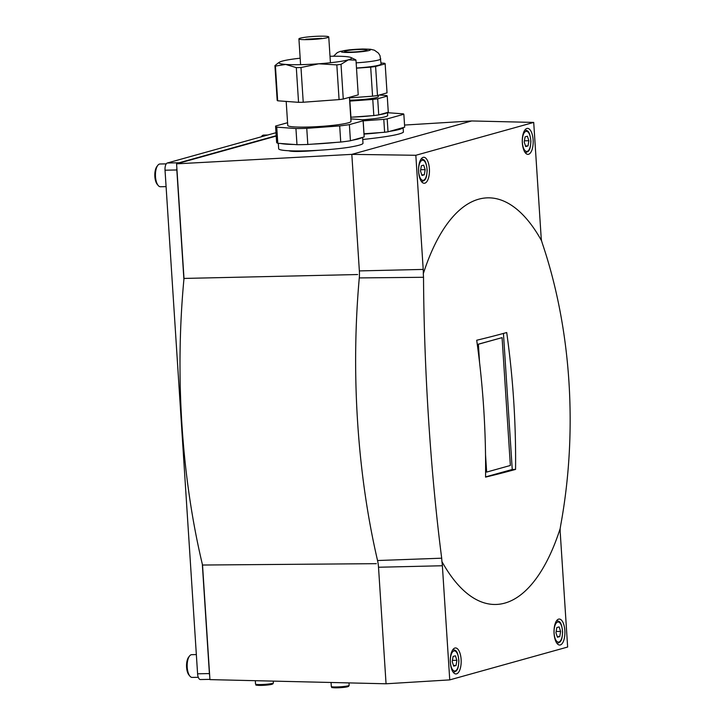 <?xml version="1.0" encoding="UTF-8"?>
<svg xmlns="http://www.w3.org/2000/svg" width="724" height="724" viewBox="0 0 724 724"><rect width="100%" height="100%" fill="white"/><g stroke="black" fill="none" stroke-linecap="round" stroke-linejoin="round"><path stroke-width="1.09" d="M330.008 56.273A36.408 3.557 176.3 0 1 344.886 56.508A36.408 3.557 176.3 0 1 351.059 57.558L355.493 59.703A40.635 3.964 176.3 0 1 355.982 60.173L358.226 94.871L343.267 99.043A40.635 3.964 176.3 0 1 339.076 99.604L303.229 102.238A40.635 3.964 176.3 0 1 298.55 102.328L277.663 100.79A40.635 3.964 176.3 0 1 277.174 100.319L274.93 65.612A40.635 3.964 176.3 0 0 275.419 66.083L277.663 100.79M303.229 102.238L300.985 67.531A40.635 3.964 176.3 0 1 296.306 67.622L298.55 102.328M343.267 99.043L341.022 64.336A40.635 3.964 176.3 0 1 336.832 64.898L339.076 99.604M275.419 66.083L285.709 64.436A36.408 3.557 176.3 0 1 278.966 62.825A36.408 3.557 176.3 0 1 279.455 62.183A36.408 3.557 176.3 0 1 282.251 61.115A36.408 3.557 176.3 0 1 300.17 58.201M278.224 62.997L274.93 65.612M300.985 67.531L318.759 63.793A36.408 3.557 176.3 0 1 285.709 64.436L296.306 67.622M341.022 64.336L348.344 59.83A36.408 3.557 176.3 0 1 318.759 63.793L336.832 64.898M351.059 57.558A36.408 3.557 176.3 0 1 351.629 58.119A36.408 3.557 176.3 0 1 348.344 59.83L355.982 60.173M349.439 97.324L350.995 121.379A31.693 3.095 176.3 0 1 348.135 122.863A31.693 3.095 176.3 0 1 312.741 126.872A31.693 3.095 176.3 0 1 287.745 125.469L286.188 101.414M350.832 118.89L361.991 119.704A43.883 4.281 176.3 0 1 363.158 120.591A43.883 4.281 176.3 0 1 363.122 120.79L349.384 124.618A43.883 4.281 176.3 0 1 339.692 125.922L306.759 128.338A43.883 4.281 176.3 0 1 295.935 128.546L276.749 127.134A43.883 4.281 176.3 0 1 275.582 126.257A43.883 4.281 176.3 0 1 275.618 126.048L287.564 122.718M276.749 127.134L277.79 143.28A43.883 4.281 176.3 0 1 276.622 142.393L275.582 126.257M295.935 128.546L296.985 144.691L294.107 144.474A42.254 4.127 176.3 0 1 280.668 143.488L277.79 143.28M306.759 128.338L307.809 144.474A43.883 4.281 176.3 0 1 296.985 144.691M339.692 125.922L340.733 142.058L335.8 142.42A42.254 4.127 176.3 0 1 312.741 144.112L307.809 144.474M349.384 124.618L350.425 140.764A43.883 4.281 176.3 0 1 340.733 142.058M278.315 143.316L278.659 148.746A42.254 4.127 176.3 0 0 303.98 150.882A42.254 4.127 176.3 0 0 349.33 147.234C356.534 145.986 360.932 144.872 362.516 143.904L362.977 143.433A42.254 4.127 176.3 0 0 362.996 143.289L362.615 137.37M363.158 120.591L364.199 136.727A43.883 4.281 176.3 0 1 364.163 136.936L362.109 137.506A42.254 4.127 176.3 0 1 352.488 140.194L350.425 140.764M288.749 150.755C291.863 151.859 301.854 151.696 318.705 150.284M362.751 139.488C386.851 136.927 400.399 134.492 403.386 132.193L403.123 127.605M404.553 125.062L471.713 120.953L351.819 154.366L359.357 270.912A19.503 8.172 88.9 0 1 359.276 277.916A401.748 168.348 88.9 0 0 377.548 560.53A19.503 8.172 88.9 0 1 378.516 567.245L386.055 683.782L449.749 679.89L442.373 565.752A21.919 9.186 88.9 0 0 441.921 561.562L441.694 558.195L377.548 560.53M276.215 136.076L176.584 163.841L351.819 154.366L415.829 155.28L533.715 122.419L471.713 120.953M533.715 122.419L541.1 236.558A21.919 9.186 88.9 0 0 541.543 240.748L542.584 244.106C571.462 329.773 577.897 431.549 560.747 525.009L560.159 528.62A21.919 9.186 88.9 0 0 560.258 532.9L567.643 647.039L449.749 679.89M441.694 558.195C430.59 472.175 424.047 370.407 423.522 277.283L423.305 273.699A21.919 9.186 88.9 0 0 423.205 269.418L415.829 155.28M176.584 163.841L183.996 278.432A394.879 165.47 88.9 0 0 202.53 565.028L376.326 563.67M202.53 565.028L209.942 679.619L386.055 683.782M183.996 278.432L357.629 274.541M423.169 157.361A13.005 5.448 88.9 0 0 418.581 171.072A13.005 5.448 88.9 0 0 424.255 183.272A13.005 5.448 88.9 0 0 429.45 170.167A13.005 5.448 88.9 0 0 423.757 157.271A13.005 5.448 88.9 0 0 423.169 157.361M541.543 240.748A203.353 85.206 88.9 0 0 478.673 199.2A203.353 85.206 88.9 0 0 423.305 273.699M526.9 128.456A13.005 5.448 88.9 0 0 522.303 142.166A13.005 5.448 88.9 0 0 527.986 154.366A13.005 5.448 88.9 0 0 533.181 141.261A13.005 5.448 88.9 0 0 527.479 128.365A13.005 5.448 88.9 0 0 526.9 128.456M441.921 561.562A203.353 85.206 88.9 0 0 560.159 528.62M485.56 477.116A835.831 754.517 -105.6 0 0 476.709 340.244A835.768 81.559 -3.7 0 0 506.709 332.533A838.6 757.014 74.4 0 1 515.56 469.414A835.768 81.559 176.3 0 1 485.56 477.116M558.629 619.129A13.005 5.448 88.9 0 0 554.041 632.848A13.005 5.448 88.9 0 0 559.715 645.039A13.005 5.448 88.9 0 0 564.91 631.934A13.005 5.448 88.9 0 0 559.209 619.047A13.005 5.448 88.9 0 0 558.629 619.129M454.898 648.034A13.005 5.448 88.9 0 0 450.31 661.754A13.005 5.448 88.9 0 0 455.984 673.944A13.005 5.448 88.9 0 0 461.179 660.84A13.005 5.448 88.9 0 0 455.487 647.953A13.005 5.448 88.9 0 0 454.898 648.034M453.704 666.143L456.039 665.492L456.889 660.324L455.405 655.808L453.079 656.451L452.219 661.618L453.704 666.143M557.426 637.229L559.761 636.586L560.62 631.419L559.136 626.894L556.801 627.545L555.951 632.713L557.426 637.229M525.696 146.556L528.031 145.904L528.882 140.737L527.407 136.221L525.072 136.872L524.221 142.04L525.696 146.556M421.974 175.461L424.3 174.81L425.16 169.642L423.676 165.126L421.341 165.778L420.49 170.945L421.974 175.461M453.505 665.537L456.039 665.492M452.419 660.406L456.889 660.324M421.775 174.864L424.3 174.81M420.689 169.733L425.16 169.642M525.497 145.949L528.031 145.904M524.42 140.827L528.882 140.737M557.236 636.631L559.761 636.586M556.15 631.5L560.62 631.419M485.56 476.908L512.239 469.478L515.56 469.414M512.239 469.478L503.442 333.438M479.56 362.48L478.383 344.244L502.085 337.637L478.084 344.253L478.908 357.013M485.587 460.301L486.646 472.084L485.533 454.826M502.085 337.637L510.357 465.478L486.646 472.084M403.087 127.614A42.254 4.127 176.3 0 1 389.621 131.361L404.689 127.162L403.847 114.256A43.883 4.281 176.3 0 0 403.458 113.867L387.503 112.7M364.027 134.094A42.254 4.127 -3.7 0 0 380.797 132.546L384.625 132.266A43.883 4.281 176.3 0 0 388.028 131.813L389.621 131.361M363.177 120.863L383.783 119.351A43.883 4.281 176.3 0 0 387.186 118.899L388.028 131.813M383.783 119.351L384.625 132.266M387.485 112.464L387.684 115.478A27.63 2.697 176.3 0 1 385.195 116.772A27.63 2.697 176.3 0 1 362.272 119.813M387.186 118.899L403.847 114.256M387.376 112.501A27.63 2.697 176.3 0 1 384.987 113.55A27.63 2.697 176.3 0 1 379.638 114.654L388.281 112.247A28.444 2.778 176.3 0 0 388.281 112.193A28.444 2.778 176.3 0 0 388.272 112.148M349.683 101.107A28.444 2.778 176.3 0 0 349.882 101.107L350.932 117.243L353.095 117.089A27.63 2.697 -3.7 0 0 371.647 115.722L373.819 115.559A28.444 2.778 176.3 0 0 378.733 114.908L379.638 114.654M379.358 95.016L386.661 95.55A28.444 2.778 176.3 0 1 387.24 96.057A28.444 2.778 176.3 0 1 387.24 96.102L388.281 112.247M349.882 101.107L372.769 99.423A28.444 2.778 176.3 0 0 377.693 98.763L378.733 114.908M372.769 99.423L373.819 115.559M378.236 95.324L378.317 96.627A19.503 1.901 176.3 0 1 376.561 97.55A19.503 1.901 176.3 0 1 349.62 100.156M377.693 98.763L387.24 96.102M387.023 92.781A28.444 2.778 176.3 0 1 387.032 92.826A28.444 2.778 176.3 0 1 387.032 92.871L377.485 95.541A28.444 2.778 176.3 0 1 372.561 96.192L349.674 97.876A28.444 2.778 176.3 0 1 349.475 97.885M381.032 63.006L384.58 63.269A28.444 2.778 176.3 0 1 385.15 63.775A28.444 2.778 176.3 0 1 385.15 63.821L387.032 92.871M356.498 68.183L370.688 67.142A28.444 2.778 176.3 0 0 375.602 66.481L377.485 95.541M370.688 67.142L372.561 96.192M349.638 97.269L349.674 97.876M333.538 56.228L337.275 52.626L340.162 51.413L349.194 49.847L362.48 49.006L370.453 49.259L374.417 50.209L378.462 53.142L380.019 55.685L381.096 64.038A24.381 2.38 176.3 0 1 378.905 65.178A24.381 2.38 176.3 0 1 356.489 68.011M375.602 66.481L385.15 63.821M365.991 50.562A11.213 1.095 176.3 0 1 353.466 51.983A11.213 1.095 176.3 0 1 344.624 51.485A11.213 1.095 176.3 0 1 355.737 49.666A11.213 1.095 176.3 0 1 367.005 50.037A11.213 1.095 176.3 0 1 365.991 50.562M364.009 133.777L380.797 132.546M353.095 117.089L371.647 115.722M363.122 120.79L364.163 136.936M327.411 37.648A14.951 1.457 176.3 0 1 310.714 39.539A14.951 1.457 176.3 0 1 298.922 38.879A14.951 1.457 176.3 0 1 313.745 36.453A14.951 1.457 176.3 0 1 328.759 36.951A14.951 1.457 176.3 0 1 327.411 37.648M362.109 137.506L352.488 140.194M335.8 142.42L312.741 144.112M294.107 144.474L280.668 143.488M275.998 132.709L167.307 163A6.498 2.724 88.9 0 0 165.027 170.203L197.589 673.8A6.498 2.724 88.9 0 0 200.412 679.546L209.924 679.365M276.188 135.714L179.109 162.773A6.498 2.724 88.9 0 0 178.24 163.38M176.846 167.796A6.498 2.724 88.9 0 0 176.828 169.977L183.905 279.41M202.322 564.141L209.399 673.573A6.498 2.724 88.9 0 0 209.689 675.664M196.349 654.577L191.724 654.668A11.376 4.769 88.9 0 0 189.543 655.998L188.638 657.166A10.073 4.226 88.9 0 0 186.539 666.152A10.073 4.226 88.9 0 0 188.982 675.039L189.932 676.18A11.376 4.769 88.9 0 0 192.159 677.42L198.295 677.302M189.543 655.998A11.376 4.769 88.9 0 0 187.172 666.134A11.376 4.769 88.9 0 0 189.932 676.18M166.239 163.868L159.986 163.995A11.376 4.769 88.9 0 0 157.814 165.316L156.909 166.493A10.073 4.226 88.9 0 0 154.809 175.47A10.073 4.226 88.9 0 0 157.253 184.367L158.203 185.498A11.376 4.769 88.9 0 0 160.429 186.738L166.086 186.629M157.814 165.316A11.376 4.769 88.9 0 0 155.443 175.461A11.376 4.769 88.9 0 0 158.203 185.498M267.744 135.008L263.717 135.089A11.376 4.769 88.9 0 0 261.545 136.411A11.376 4.769 88.9 0 0 261.255 136.818M442.373 565.752L378.516 567.245M423.205 269.418L359.357 270.912M423.522 277.283L359.276 277.916M453.595 672.37L453.315 672.379A11.376 4.769 88.9 0 0 453.595 672.37L456.41 670.831C456.953 669.619 458.328 670.071 458.898 660.885C457.659 649.247 455.197 650.469 453.152 649.618A11.376 4.769 88.9 0 0 452.862 649.645M453.912 650.966A10.073 4.226 88.9 0 0 451.26 666.985A10.073 4.226 88.9 0 0 458.491 664.967A10.073 4.226 88.9 0 0 453.912 650.966M557.326 643.464L557.046 643.464A11.376 4.769 88.9 0 0 557.326 643.464L560.132 641.926C560.684 640.713 562.059 641.165 562.62 631.98C561.39 620.341 558.928 621.563 556.883 620.712A11.376 4.769 88.9 0 0 556.593 620.74M557.634 622.061A10.073 4.226 88.9 0 0 554.991 638.079A10.073 4.226 88.9 0 0 562.222 636.061A10.073 4.226 88.9 0 0 557.634 622.061M525.298 152.764A11.376 4.769 88.9 0 0 525.588 152.782L528.402 151.253C528.954 150.031 530.33 150.483 530.891 141.298C529.66 129.668 527.199 130.89 525.153 130.039A11.376 4.769 88.9 0 0 524.864 130.067L525.153 130.039M525.905 131.379A10.073 4.226 88.9 0 0 523.262 147.397A10.073 4.226 88.9 0 0 530.493 145.379A10.073 4.226 88.9 0 0 525.905 131.379M421.567 181.679A11.376 4.769 88.9 0 0 421.866 181.688L424.68 180.158C425.223 178.937 426.599 179.389 427.169 170.203C425.929 158.574 423.468 159.796 421.422 158.945A11.376 4.769 88.9 0 0 421.133 158.972L421.422 158.945M422.173 160.285A10.073 4.226 88.9 0 0 419.531 176.303A10.073 4.226 88.9 0 0 426.762 174.294A10.073 4.226 88.9 0 0 422.173 160.285M380.761 58.87A24.381 2.38 176.3 0 1 378.571 60.02A24.381 2.38 176.3 0 1 356.154 62.843M369.086 50.499A14.625 1.43 176.3 0 1 343.918 52.354A14.625 1.43 176.3 0 1 354.425 49.422A14.625 1.43 176.3 0 1 369.086 50.499M331.058 682.488L331.311 686.506A8.941 0.869 -3.7 0 0 340.289 686.804A8.941 0.869 -3.7 0 0 349.158 685.356L348.995 682.904M333.067 687.04A7.964 0.778 -3.7 0 0 340.796 687.646A7.964 0.778 -3.7 0 0 347.058 686.053M255.31 680.696L255.527 684.09A8.941 0.869 -3.7 0 0 264.504 684.388A8.941 0.869 -3.7 0 0 273.364 682.94L273.247 681.112M257.282 684.623A7.964 0.778 -3.7 0 0 265.011 685.23A7.964 0.778 -3.7 0 0 271.274 683.646M179.109 162.773L167.307 163M176.828 169.977L165.027 170.203M209.399 673.573L197.589 673.8M279.455 62.183L278.215 62.997M387.24 96.057L388.281 112.193M385.15 63.775L387.032 92.826M321.583 38.318L305.836 39.259L307.836 39.639M298.922 38.879L300.587 64.671M328.759 36.951L330.425 62.744M331.311 686.506C333.719 687.99 327.71 687.338 337.927 687.8L348.588 686.388L349.158 685.356M255.527 684.09C257.934 685.574 251.916 684.922 262.142 685.384L272.803 683.972L273.364 682.94"/></g></svg>
